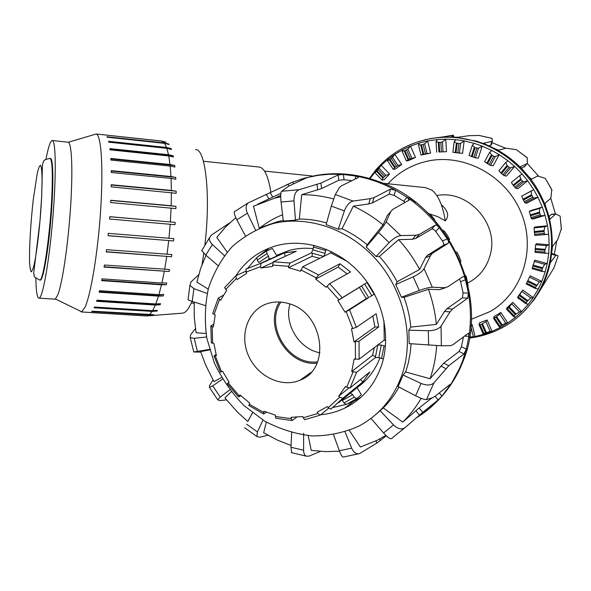 <?xml version="1.0" encoding="UTF-8"?>
<svg xmlns="http://www.w3.org/2000/svg" width="591" height="591" viewBox="0 0 591 591"><rect width="100%" height="100%" fill="white"/><g stroke="black" fill="none" stroke-linecap="round" stroke-linejoin="round"><path stroke-width="0.89" d="M203.407 161.247L258.659 166.98C264.214 167.438 268.277 175.815 270.855 192.097M471.352 319.251L490.124 311.546C522.326 293.217 536.665 249.018 520.789 211.955C505.216 174.766 462.849 152.803 426.51 161.365C411.203 164.992 398.356 172.461 387.955 183.771M436.815 195.562C467.274 189.371 498.568 222.704 490.545 253.598C487.272 267.006 479.707 276.795 467.85 282.949M282.572 214.769C274.224 218.064 266.6 222.482 259.685 228.023M429.731 213.986L437.732 216.631L445.274 220.835C442.725 205.254 438.204 194.986 431.711 190.021L425.38 187.613L383.286 183.291M442.024 205.24C448.185 211.172 449.263 216.372 445.274 220.835M465.39 275.288L466.373 276.839L468.042 285.431M456.038 251.818L457.124 252.438L458.948 256.073L460.899 261.414L460.662 261.976M442.792 230.254L444.447 231.303L446.951 234.664L449.596 239.311L449.116 239.525M426.443 211.652L431.467 215.737L434.644 219.542L433.949 219.409M408.809 197.217L416.167 202.676M449.16 239.606L449.596 239.311M361.241 397.026L353.654 401.282L346.998 404.059M345.639 404.532L333.132 407.472M247.732 268.188L256.686 257.691M257.122 257.277L269.459 247.984M285.298 256.272L284.36 252.933L296.261 251.256L273.308 261.754L272.621 266.423L260.919 268.011L260.542 266.667L261 263.446L259.383 263.852L246.041 269.045L246.055 272.074L246.683 273.308L237.109 279.587L236.319 278.472L235.979 275.679C245.583 260.838 258.888 250.894 275.901 245.826C303.575 237.974 337.158 248.331 359.66 272.85C382.141 297.369 391.116 333.812 382.192 363.339C375.484 384.18 362.985 399.117 344.693 408.152C337.106 411.757 329.091 413.959 320.64 414.742M416.323 417.881L416.795 417.586C426.17 411.787 434.555 404.628 441.935 396.118L451.672 383.005L459.37 368.769L462.502 361.19L466.299 349.192L468.929 336.397C471.071 322.235 470.909 307.83 468.434 293.166L465.464 279.757C461.497 265.293 455.439 251.685 447.291 238.927L439.246 227.594C437.599 225.666 436.261 224.853 435.249 225.156L419.351 234.391L415.953 235.233L400.757 235.61C397.322 236.016 393.451 238.35 389.151 242.613L376.105 256.509L366.191 246.979L378.506 232.448C382.37 227.786 384.926 224.218 386.182 221.751L390.843 211.452L392.86 209.317L409.231 200.024L407.029 197.298L395.571 190.243C382.813 183.269 369.604 178.541 355.945 176.074L343.386 174.471L338.126 174.966L320.883 183.107L299.245 189.667C295.64 191.181 293.89 194.919 293.993 200.881L295.47 220.118L283.325 221.093L281.057 202.019C280.459 196.138 280.644 192.563 281.604 191.299L288.689 186.15L306.042 178.083L304.047 178.297L292.715 182.146L248.087 202.964C245.73 205.299 245.501 208.712 247.4 213.203L255.467 229.951M464.615 336.072L468.929 336.397L468.537 333.339L468.153 333.45L453.061 344.642L450.541 345.646L441.351 345.787L409.149 343.607L408.869 330.199L410.797 327.089L436.335 324.385L444.521 311.509L447.055 308.657L462.398 297.834L463.078 292.848L460.596 281.685L465.464 279.757C464.711 277.401 463.883 276.366 462.989 276.669L447.631 286.871L444.661 287.699L432.317 287.241C429.347 287.307 425.003 288.378 419.278 290.454L401.4 297.251L395.748 284.537L413.212 276.832C418.701 274.209 422.306 271.476 424.043 268.632L430.433 255.726L432.302 253.376L448.185 243.307C448.835 242.524 448.539 241.062 447.291 238.927L442.46 240.936L435.766 231.495C434.134 229.559 432.804 228.747 431.785 229.049L415.798 238.409L412.378 239.266L398.644 239.65L379.385 256.45L376.105 256.509M245.346 235.787L236.843 219.786C234.856 215.907 234.014 213.255 234.317 211.814L234.819 211.26M408.869 330.199L428.342 330.724C434.488 330.605 438.721 329.084 441.041 326.158L450.054 311.878L452.566 309.019L467.747 298.16L468.434 293.166L463.078 292.848M217.872 265.485L205.794 255.12L201.782 250.584L202.27 249.631M229.744 222.866L211.305 235.152L209.487 237.774C209.059 239.961 210.019 242.207 212.368 244.504L224.358 255.652M448.34 385.753L449.463 386.351L450.202 384.283L435.065 396.258L432.9 397.595L426.458 399.582C424.715 399.775 421.102 398.497 415.613 395.741L398.098 386.603L403.121 375.056L421.065 383.433C426.791 385.716 431.09 385.502 433.964 382.798L448.791 365.733L463.942 353.965L466.299 349.192L461.431 346.666L463.455 336.929M205.299 305.569L192.171 301.454L188.004 299.829L188.041 299.305M198.679 274.741L191.026 281.907L189.896 285.364L193.929 288.659L207.205 293.468M375.647 414.646L380.109 410.686L393.503 424.907C397.869 428.992 401.695 429.916 404.983 427.67L391.434 438.603C390.186 439.209 387.578 437.325 383.611 432.959L371 418.428M209.51 349.392L193.767 351.977L200.822 352.155M195.422 328.707L190.627 334.676L190.258 337.69L194.21 338.303L206.606 337.003M345.055 431.873L351.675 448.148C353.758 452.603 356.395 454.42 359.579 453.6L343.208 457.057C342.167 456.954 340.874 454.856 339.33 450.763L333.553 434.71M229.81 389.801L220.236 397.056L217.761 399.789L219.852 400.654L226.471 399.863M213.004 379.976L209.613 385.443L209.458 387.415L212.686 385.849L222.571 379.112M262.973 420.112L257.425 431.932L256.9 436.542L259.87 437.237L267.863 435.22M247.755 421.435L252.534 412.88M291.681 452.691L290.994 447.276L291.681 432.605M303.656 433.321L303.589 450.209C303.663 453.445 304.616 455.439 306.448 456.208L309.27 456.053L320.492 451.384M359.579 453.6L376.785 443.11L386.381 435.848M435.766 231.495L439.246 227.594C429.908 215.73 419.174 205.631 407.029 197.298L403.638 201.221L394.094 195.333L389.122 194.18L372.515 202.853L368.777 203.925L353.329 206.163L342.019 228.732L338.303 229.219L326.114 224.617L331.322 206.089L335.311 194.535L339.478 187.458L341.502 185.818L358.257 177.529L358.464 177.034L355.945 176.074L355.102 179.088M351.889 180.683L344.065 179.76L343.386 174.471L339.175 174.234L328.722 174.293L318.446 175.283L306.301 177.699L304.047 178.297L304.136 178.97M293.668 183.838L292.715 182.146L286.081 185.079M404.983 427.67L422.75 412.304L438.145 399.937L441.935 396.118L439.253 392.949M231.288 391.722L224.942 397.928L237.397 412.053L247.836 421.501L252.468 412.828M209.672 349.931L200.645 351.593L205.52 364.795L213.957 381.631L221.603 377.479M194.217 302.09L194.269 317.389L196.057 332.733L206.03 333.487M460.596 281.685L459.377 279.063M206 255.297L200.659 268.351L196.869 282.077L208.239 289.147M445.673 287.64L439.645 289.679L428.46 289.295L404.059 297.354L401.4 297.251M235.787 217.643L225.651 226.9L216.786 237.405L227.18 252.121M280.895 193.287L257.624 204.235M280.703 196.81L274.505 198.236L253.495 206.222L259.25 228.207M366.191 246.979L367.196 244.748L383.094 224.846L387.341 215.508L388.989 213.602M402.936 371.975C414.195 335.57 403.616 290.41 376.208 259.582C348.764 228.761 307.512 215.072 273.057 223.583C257.506 228.451 243.787 236.245 231.894 246.942C221.366 259.028 213.543 272.887 208.409 288.511C204.951 304.764 204.442 321.401 206.865 338.421L214.407 363.14C221.987 378.927 231.864 393.096 244.039 405.633L264.605 421.102C279.75 429.081 295.544 434.03 311.996 435.944C328.433 435.966 344.065 432.686 358.892 426.111C380.168 414.719 394.847 396.679 402.936 371.975M403.121 375.056L405.677 371.968L408.122 363.724L410.22 352.975L411.122 343.763M410.797 327.089C409.836 317.012 407.591 307.098 404.059 297.354M395.748 284.537L397.115 281.744C392.232 272.547 386.322 264.118 379.385 256.45M367.196 244.748C359.35 238.225 350.958 232.891 342.019 228.732M326.587 222.955C317.485 220.354 308.406 219.047 299.341 219.039L295.47 220.118M283.244 220.436L277.578 221.632L261.747 227.173M380.109 410.686L383.234 407.916C389.417 401.843 394.67 394.891 398.999 387.068M405.16 202.521L403.638 201.221M383.094 224.846C373.793 217.244 363.864 211.017 353.329 206.163M397.115 281.744L419.625 269.437L425.446 257.779L427.337 255.423L443.361 245.302C444.018 244.519 443.723 243.064 442.46 240.936M419.625 269.437C413.811 258.614 406.822 248.685 398.644 239.65M436.335 324.385C435.205 312.491 432.582 300.797 428.46 289.295M405.677 371.968L430.056 378.735L443.789 363.103L459.089 351.438L461.431 346.666M430.056 378.735C433.698 368.223 435.907 357.186 436.66 345.624M383.234 407.916L402.722 422.077L419.13 408.004L431.955 397.906M402.722 422.077C409.873 415.133 416.012 407.199 421.154 398.29M349.318 430.388L360.384 447.025L377.11 440.332L385.871 435.368M308.192 435.648L311.228 450.349L325.382 451.635L339.478 451.162M266.349 422.107L263.652 432.752L277.061 439.948L291.075 445.511M344.065 179.76L338.806 180.233L321.6 188.559L301.698 194.698L299.341 219.039M417.985 416.419C436.586 404.798 450.741 388.509 460.47 367.536L463.492 360.215C489.762 296.025 449.086 207.53 382.222 182.855C359.86 174.086 337.705 171.634 315.764 175.49L300.871 179.243M333.538 198.953C322.885 196.064 312.277 194.646 301.698 194.698M394.094 195.333L395.571 190.243L390.585 189.098L374.014 197.601L370.276 198.65L353.159 201.073C349.503 202.004 346.577 205.291 344.383 210.928L338.303 229.219M454.191 141.663L452.883 152.256L462.583 153.379L464.149 140.887L460.588 143.377L458.941 143.569L456.422 143.052L454.191 141.663L455.897 139.683L464.149 140.887L474.196 143.34L482.204 146.11L491.771 150.439L499.24 154.694L495.295 156.578L493.699 156.275L491.453 154.798L489.68 152.308L491.771 150.439M438.921 151.983L446.478 151.71L445.747 139.166L442.46 141.892L440.849 142.328L438.337 142.313L436.047 141.515L437.554 139.535L445.747 139.166L455.897 139.683M489.68 152.308L484.568 161.705L490.478 165.362L493.175 165.746L499.24 154.694L507.957 160.782L514.598 166.381L510.55 167.918L509.058 167.386L507.085 165.48L505.697 162.54L507.957 160.782M423.725 154.162L430.595 153.091L420.991 155.078L423.725 154.162L421.472 144.906L418.487 144.78L419.809 142.837L427.655 140.939L424.67 143.842L421.472 144.906M505.697 162.54L498.87 170.784L502.904 174.781L504.138 175.623L506.517 176.066L514.598 166.381L522.126 174.005L527.682 180.75L523.604 181.939L521.077 179.745L519.725 175.623L522.126 174.005M408.713 159.334L415.495 157.42L408.248 160.715L406.357 160.9L408.713 159.334L404.901 150.675L402.124 151.274L403.261 149.405L410.501 146.073L407.842 149.095L404.901 150.675M519.725 175.623L511.407 182.412L513.069 185.094L515.803 188.263L517.849 188.706L527.682 180.75L533.732 189.637L537.973 197.283L533.939 198.118L532.772 197.209L531.582 194.675L531.213 191.1L533.732 189.637L521.69 196.153L523.323 200.09L525.022 202.824L526.744 203.201L537.973 197.283L542.302 207.101L545.065 215.36L541.149 215.855L540.204 214.814L539.487 212.103L539.701 208.379L542.302 207.101L530.097 210.802L529.329 211.519L531.449 218.759L532.853 219.017L545.065 215.36L547.51 225.732L548.699 234.272L544.961 234.472L544.259 233.349L544.052 230.556L544.872 226.804L547.51 225.732L534.752 227.047L534.028 227.919L534.833 235.477L548.699 234.272L549.172 244.807L548.743 253.317L545.22 253.244L544.799 252.098L545.101 249.336L546.527 245.679L549.172 244.807L536.325 243.699L535.609 244.74L535.054 252.342L545.22 253.244M395.128 167.216L397.957 165.495L401.681 164.505L395.253 169.1L393.251 169.351L395.128 167.216L389.934 159.444L387.474 160.708L388.457 158.935L394.854 154.317L392.535 157.398L389.934 159.444M383.404 177.507L385.871 175.342L389.572 174.049L384.172 179.76L382.082 180.115L383.404 177.507L377.021 170.843L374.99 172.705L375.832 171.058L381.195 165.325L377.021 170.843M548.743 253.317L547.244 263.601L534.774 260.151L532.136 268.72L541.962 271.468L542.279 268.624L544.643 264.28L547.244 263.601L545.234 271.757L542.036 271.491L532.151 268.72M545.234 271.757L541.836 281.419L538.342 288.925L535.38 288.474L535.52 287.455L539.317 281.922L541.836 281.419L530.193 275.775L526.241 284.012L535.365 288.46M519.23 295.574L517.605 297.694L517.997 296.616L522.784 290.026L519.23 295.574L527.165 301.373L530.792 297.953L533.2 297.62L528.376 304.202L525.761 303.656L527.165 301.373M506.561 309.256L506.93 307.867L512.855 302.4L509.265 306.914L506.561 309.256M493.566 318.364L493.965 316.673L500.799 312.499L499.742 314.161L496.684 316.658L493.566 318.364M479.102 324.74L479.582 322.76L487.073 319.997L485.898 321.718L481.65 324.119L479.102 324.74M471.079 324.924L472.194 324.695L470.968 326.321M513.572 316.577L515.337 314.634L519.445 311.826L521.713 311.627L515.751 317.072L513.572 316.577M499.129 326.69L505.719 323.085L507.824 322.989L500.961 327.133L499.129 326.69M483.069 333.76L490.153 331.388L492.081 331.366L484.568 334.092L483.069 333.76M469.653 337.025L475.061 336.538L469.579 337.468M472.194 324.695L475.061 336.538L484.568 334.092M487.073 319.997L492.081 331.366L500.961 327.133M500.799 312.499L507.824 322.989L515.751 317.072M512.855 302.4L521.713 311.627L528.376 304.202M522.784 290.026L533.2 297.62L538.342 288.925M478.422 148.311L482.204 146.11L478.348 158.1L475.363 157.841L478.422 148.311L475.068 147.647L472.29 145.283L474.196 143.34M430.595 153.091L427.655 140.939L437.554 139.535M415.495 157.42L410.501 146.073L419.809 142.837M401.681 164.505L394.854 154.317L403.261 149.405M389.572 174.049L381.195 165.325L388.457 158.935M369.988 178.622L375.832 171.058M436.683 152.146L436.047 141.515M420.991 155.078L418.487 144.78M406.357 160.9L402.124 151.274M393.251 169.351L387.474 160.708M382.082 180.115L374.99 172.705M470.938 326.705L473.317 336.515M485.898 321.718L490.153 331.388M499.742 314.161L505.719 323.085M511.909 303.981L519.445 311.826M521.934 291.496L530.792 297.953M529.418 277.12L539.317 281.922M534.05 261.34L544.643 264.28M535.609 244.74L546.527 245.679M534.028 227.919L544.872 226.804M529.329 211.519L539.701 208.379M521.69 196.153L531.213 191.1M472.29 145.283L469.047 155.463L475.363 157.841M418.576 141.589L430.447 138.567L440.65 137.238L454.102 137.149L476.464 141.146L485.883 144.47L495.228 148.829C505.172 154.111 514.126 160.848 522.089 169.063L529.026 176.982C536.14 185.98 541.688 195.843 545.67 206.555L549.985 219.18L555.717 213.964L560.128 216.136L561.369 228.732L557.645 239.828L552.607 246.129L550.746 259.951C548.825 270.855 545.242 281.028 539.997 290.476L534.737 298.854L525.266 310.238M529.026 176.982L531.523 179.199L537.551 175.985L545.257 178.312L551.78 189.645L550.982 197.394L550.494 198.65L545.013 203.215L545.67 206.555M508.053 308.088L507.699 307.224M495.228 148.829L498.649 150.144L506.095 148.186L516.386 149.686L527.128 157.598L527.364 162.821L526.832 163.759L520.383 166.684L522.089 169.063M454.102 137.149L457.944 137.252L469.188 135.671L479.19 135.465L492.104 138.368L492.266 140.946L491.631 141.456L483.748 143.185L485.883 144.47M453.895 137.134L453.282 135.184L442.083 137.068L444.159 137.031M548.825 216.557C551.676 227.579 552.725 238.661 551.972 249.801M537.847 294.133L540.026 290.432M548.847 216.661L551.691 214.223L555.717 213.964M556.737 240.965L554.336 254.307M551.521 254.618L552.622 253.672L556.382 255.068M550.775 198.17L555.422 213.986M524.971 166.256L521.41 168.309M527.209 163.434L538.357 175.882M492.229 141.116L491.446 144.802L488.934 145.77M491.919 142.601L505.689 148.297M369.405 178.46L376.075 169.654C390.112 153.446 407.967 143.17 429.642 138.826C444.89 136.033 460.256 136.89 475.74 141.419C512.914 152.426 543.454 186.608 550.147 225.769C556.862 264.945 539.273 304.579 508.186 324.237C496.285 331.721 483.379 336.331 469.476 338.074M553.922 267.982L539.997 290.476M550.746 259.951L550.649 262.315L555.732 255.519L556.419 255.076L558.17 255.896L553.782 268.307M240.781 395.734L238.594 396.953L239.998 394.987L249.727 403.084L248.914 405.566M220.384 372.123L222.504 371.207L229.101 382.214L227.291 383.67M211.327 342.75L213.831 343.238L216.387 355.597L214.045 355.937L216.084 354.511M212.863 312.986L212.73 313.54L215.213 314.981L213.351 326.971L210.832 326.092L213.61 324.178M224.986 287.093L224.617 287.61L226.634 290.44L220.524 300.331L218.234 298.115L223.368 295.227M235.979 275.679L245.73 271.269M269.873 258.363L270.19 258.991M260.919 268.011L272.665 262.626M261 263.446L284.36 252.933M288.652 266.327L290.048 263.054L311.368 252.941L323.632 256.428L302.74 266.74L300.583 271.21L288.526 267.686L288.652 266.327L272.451 265.049M288.526 267.686L312.063 256.339L312.366 253.14M347.176 261.392L330.82 252.882L323.632 256.428L325.131 253.34L325.996 249.203M319.812 258.311L312.063 256.339M316.296 277.888L318.638 274.978L339.98 263.741L350.581 271.963L329.66 283.606L326.129 287.263L315.675 279.055L316.296 277.888L300.922 269.91M315.675 279.055L338.178 267.088L339.98 263.741M347.102 273.892L338.178 267.088M338.939 299.777L364.647 284.012L361.529 285.889L368.718 297.605L349.547 309.824L345.011 312.174L337.912 300.553L338.939 299.777L326.941 286.243M337.912 300.553L361.596 285.978M369.671 297L374.539 294.059M345.011 312.174L366.302 298.625L359.505 287.544M368.658 297.487L366.302 298.625M352.761 328.522L356.358 327.311L376.179 313.718L378.713 326.956L359.04 341.133L354.031 341.908L351.482 328.781L352.761 328.522L346.178 311.62M354.031 341.908L374.879 327.015L372.869 315.986M378.713 326.956L374.879 327.015M385.435 346.215L381.269 345.055L377.804 344.981L375.322 357.599L356.595 372.315L351.734 371.525L354.127 359.062L359.121 359.195L384.239 340.084L383.936 320.566M351.734 371.525L372.574 355.368L374.332 347.626M375.603 356.602L372.574 355.368M346.695 387.223L350.042 387.992L369.885 371.938L362.889 381.867L342.824 398.282L339.722 397.189L338.695 396.214L345.536 386.425L346.695 387.223L353.012 372.057M338.695 396.214L348.727 388.132M362.889 381.867L360.444 379.577M328.611 408.248L320.196 415.104L317.892 413.456L317.256 412.208L327.348 406.549L328.16 407.694L330.857 409.127L342.824 398.282M338.532 402.833L357.053 387.644C367.41 380.345 375.034 370.468 379.924 358.02M296.704 417.202L292.139 420.556L290.986 417.335L302.673 416.522L304.594 419.713L319.967 415.2M313.104 248.619C304.912 247.762 297.007 248.346 289.376 250.37L276.573 255.364L272.362 248.449L266.755 250.872L256.79 257.499L257.248 260.04L258.747 262.515L268.499 256.102L266.984 253.613L266.511 251.072M266.467 412.252L263.586 413.973L263.926 411.188L275.458 415.185L275.945 418.28M268.92 258.747L268.499 256.102M313.91 245.317L312.883 249.867L311.368 252.941M367.336 282.343L364.632 283.998L371.813 295.699M288.637 303.589C281.412 301.454 274.453 301.417 267.753 303.501C248.235 309.558 239.215 334.292 248.264 355.191C256.982 376.216 281.619 388.331 300.221 380.116C331.551 368.777 323.336 312.314 288.637 303.589M375.322 357.599L378.779 357.658L383.404 358.863M357.053 387.644L361.345 394.707L356.617 398.703L354.253 397.204L352.709 394.662L350.337 393.155M342.078 399.922L343.962 402.959L346.326 404.436L356.425 398.807M266.585 250.983L256.79 257.499M384.239 340.084L385.731 340.542M331.078 251.456L330.82 252.882M279.469 301.994C263.387 326.395 287.847 366.501 317.035 363.17M280.895 302.082C264.354 325.804 288.822 365.903 317.589 361.84M289.945 304.018C283.894 324.09 299.209 349.126 319.938 352.805M89.817 312.506L146.62 315.963L182.516 313.149C184.466 312.994 186.49 311.331 188.61 308.162L192.134 301.44M202.041 264.524L203.806 253.273M204.87 244.992C210.898 195.591 205.483 148.016 195.525 149.693M166.123 142.195L161.934 141.138L104.962 134.933L161.542 141.042L164.187 142.889L168.782 144.034L169.144 144.522L164.542 143.369L107.156 137.208L106.905 136.728L164.187 142.889M168.782 144.034L166.012 143.739M171.479 149.449L166.847 148.334L108.774 142.165L108.567 141.301L166.536 147.469L171.168 148.585L171.479 149.449M171.168 148.585L108.722 141.951M173.429 157.021L168.753 155.958L110.037 149.841L109.882 148.6L168.509 154.724L173.178 155.788L173.429 157.021M173.178 155.788L109.956 149.191M174.899 167.054L170.186 166.071L110.886 160.05L110.79 158.462L170.016 164.497L174.714 165.487L174.899 167.054M174.714 165.487L110.82 158.979M175.822 179.272L171.08 178.393L111.278 172.52L111.256 170.636L170.991 176.532L175.726 177.411L175.822 179.272M175.726 177.411L111.263 171.058M176.162 193.287L111.197 186.852L111.234 184.724L171.39 190.435L176.148 191.196L176.162 193.287M176.148 191.196L111.234 185.035M175.889 208.616L110.62 202.543L110.731 200.26L171.176 205.749L175.963 206.37L175.889 208.616M175.963 206.37L110.724 200.445M175.002 224.698L109.579 219.032L109.749 216.668L175.165 222.386L175.002 224.698M175.165 222.386L109.749 216.727M173.532 240.943L108.094 235.698L108.33 233.349L173.776 238.646L173.532 240.943L108.101 235.617M171.538 256.745L106.232 251.914L106.52 249.668L171.855 254.544L171.538 256.745L106.262 251.707M169.1 271.505L104.068 267.08L104.385 265.019L169.469 269.489L169.1 271.505L104.119 266.755M166.307 284.714L161.491 284.81L101.674 280.659L102.021 278.856L161.904 283.037L166.721 282.949L166.307 284.714L101.763 280.223M163.271 295.921L158.477 296.121L99.155 292.183L99.517 290.691L158.913 294.658L163.714 294.458L163.271 295.921L99.281 291.666M160.109 304.786L155.33 305.067L96.592 301.307L96.954 300.176L155.78 303.951L160.56 303.671L160.109 304.786L96.784 300.723M156.925 311.073L152.175 311.405L94.08 307.8L94.434 307.047L152.618 310.674L157.376 310.341L156.925 311.073L94.375 307.172M153.823 314.671L149.109 315.033L91.701 311.523L92.026 311.169L151.562 314.53M146.937 315.956L149.109 315.033M149.53 314.685L152.175 311.405M79.024 310.497L81.676 311.789L84.986 307.231C90.955 294.599 98.04 251.626 100.706 209.221C103.418 166.773 101.172 135.014 96.222 134.002L94.479 134.519M152.618 310.674L155.33 305.067M155.78 303.951L158.477 296.121M158.913 294.658L161.491 284.81M161.904 283.037L164.276 271.483M164.645 269.459L166.714 256.575M167.024 254.374L168.716 240.633M168.952 238.328L170.193 224.233M170.356 221.913L171.095 207.995M171.176 205.749L171.39 192.533M171.39 190.435L171.08 178.393M170.991 176.532L170.186 166.071M170.016 164.497L168.753 155.958M168.509 154.724L166.847 148.334M166.536 147.469L164.542 143.369M161.542 141.042L161.144 140.998M35.837 278.272C36.088 291.555 37.174 298.189 39.08 298.152C42.751 297.916 49.267 261.259 52.828 217.946C56.426 174.626 55.857 139.461 52.134 140.503C50.338 141.02 48.292 147.24 45.995 159.171M42.175 183.646L42.05 184.614M40.055 280.075L40.358 280.097C43.224 279.898 48.24 251.47 50.966 218.264C53.729 185.049 53.33 157.723 50.427 158.521L50.102 158.491M54.49 299.135L55.399 298.972L57.859 294.754C62.358 283.252 67.987 245.56 70.477 208.527C72.989 171.449 71.858 143.406 68.312 142.232L52.385 140.525M33.192 268.218C36.287 258.459 40.498 223.029 41.673 196.138L42.087 180.905C41.991 172.764 41.533 167.6 40.72 165.421C39.737 165.14 38.578 167.8 37.233 173.407L33.229 199.898C30.754 221.92 29.247 246.912 29.55 261.525C29.846 267.834 30.473 271.269 31.426 271.845L33.192 268.218M389.151 242.613L378.506 232.448M293.993 200.881L281.057 202.019M419.278 290.454L413.212 276.832M247.4 213.203L236.843 219.786M428.601 345.1L428.342 330.724M212.368 244.504L205.794 255.12M415.613 395.741L421.065 383.433M193.929 288.659L192.171 301.454M383.611 432.959L393.503 424.907M194.21 338.303L197.364 351.268M339.33 450.763L351.675 448.148M212.686 385.849L220.236 397.056M246.565 424.19L257.425 431.932M290.994 447.276L303.589 450.209M400.757 235.61L386.182 221.751M299.245 189.667L281.604 191.299M432.317 287.241L424.043 268.632M441.351 345.787L441.041 326.158M209.495 237.73L208.815 238.742M426.458 399.582L433.964 382.798M227.336 225.186L226.715 224.683M288.896 186.062L287.876 184.252M431.785 229.049L435.249 225.156M439.645 289.679L444.661 287.699M272.761 197.128L270.124 192.437M415.798 238.409L419.351 234.391M268.912 198.916L266.268 194.203M412.378 239.266L415.953 235.233M387.341 215.508L390.843 211.452M443.324 245.331L448.148 243.329M427.662 255.201L432.619 253.155M425.446 257.779L430.433 255.726M462.398 297.834L467.747 298.16M447.055 308.657L452.566 309.019M444.521 311.509L450.054 311.878M459.089 351.438L463.942 353.965M443.789 363.103L448.791 365.733M440.871 366.014L445.895 368.666M435.05 396.273L438.145 399.937M419.13 408.004L422.75 412.304M415.842 410.775L419.477 415.096M379.769 438.943L380.338 440.642M376.031 440.871L376.785 443.11M338.806 180.233L338.126 174.966M317.714 189.97L316.99 184.488M321.6 188.559L320.883 183.107M344.383 210.928L331.322 206.089M353.159 201.073L335.311 194.535M368.777 203.925L370.276 198.65M372.515 202.853L374.014 197.601M389.122 194.18L390.585 189.098M479.138 324.828L483.054 333.716L479.131 324.821M480.047 324.695L483.859 333.361M493.603 318.423L499.092 326.624L493.588 318.416M494.438 318.084L499.787 326.084M506.59 309.285L513.505 316.503L506.576 309.278M507.314 308.746L514.059 315.786M525.761 303.656L517.598 297.687L525.754 303.641M518.196 296.97L526.13 302.769M526.655 283.133L535.52 287.455M532.343 267.701L541.836 270.36M535.062 252.342L545.212 253.244M535.01 251.234L544.799 252.098M534.833 235.477L544.961 234.472M534.523 234.324L544.259 233.349M382.968 178.09L376.511 171.353M531.449 218.759L541.149 215.855M530.888 217.614L540.204 214.814M385.871 175.342L379.215 168.405M394.581 167.689L389.321 159.821M525.022 202.824L533.939 198.118M524.217 201.73L532.772 197.209M397.957 165.495L392.535 157.398M408.071 159.673L404.214 150.919M515.803 188.263L523.604 181.939M514.768 187.273L522.252 181.193M411.816 158.115L407.842 149.095M423.008 154.354L420.733 144.987M504.138 175.623L510.55 167.918M502.904 174.781L509.058 167.386M427.012 153.497L424.67 143.842M439.667 151.946L439.098 142.394M438.906 151.983L438.337 142.313M443.043 151.85L442.46 141.892M456.001 152.818L457.183 143.295M455.225 152.685L456.422 143.052M384.564 176.295L378.174 169.632M396.509 166.248L391.308 158.469M410.272 158.639L406.453 149.981M425.402 153.778L423.156 144.514M441.418 151.894L440.849 142.328M457.759 153.099L458.941 143.569M489.082 164.712L493.699 156.275M487.501 163.788L492.111 155.352M501.5 173.577L507.647 166.174M513.594 185.825L521.077 179.745M523.323 200.09L531.878 195.569M530.312 215.855L539.627 213.048M534.286 232.507L544.015 231.524M535.114 249.424L544.902 250.281M532.779 265.972L542.279 268.624M527.408 281.538L536.273 285.859M508.592 307.593L515.337 314.634M495.901 317.204L501.257 325.213M481.65 324.119L485.47 332.792M486.792 163.33L491.453 154.798M490.478 165.362L495.295 156.578M459.355 153.298L460.588 143.377M482.507 323.72L486.371 332.497M496.684 316.658L502.106 324.762M509.265 306.914L516.098 314.043M519.777 294.783L527.815 300.656M527.807 280.666L536.791 285.039M533.023 265.041L542.641 267.723M535.187 248.464L545.101 249.336M534.198 231.554L544.052 230.556M530.061 214.947L539.487 212.103M522.932 199.263L531.582 194.675M513.069 185.094L520.641 178.94M500.865 172.971L507.085 165.48M473.842 157.405L476.782 148.252M472.143 156.792L475.068 147.647M471.382 156.497L474.344 147.24M560.128 216.136L561.384 229.604M545.257 178.312L552.001 190.272M516.386 149.686L527.298 157.856M479.19 135.465L492.133 138.412M551.204 214.459L555.237 214.201M524.453 166.943L526.832 163.759M490.811 145.334L491.631 141.456M451.916 137.038L451.627 135.664M452.854 137.075L452.521 135.487M551.92 254.1L555.732 255.519M350.042 387.992L356.595 372.315M356.358 327.311L349.547 309.824M359.121 359.195L359.04 341.133M318.638 274.978L302.74 266.74M342.071 297.591L329.66 283.606M290.048 263.054L273.308 261.754M291.149 418.657L275.34 416.456M317.892 413.456L303.043 417.83M339.722 397.189L328.16 407.694M355.361 341.894L355.45 359.365M246.055 272.074L260.542 266.667M225.659 289.516L236.319 278.472M214.053 314.493L219.453 299.593M212.649 343.253L212.162 326.697M221.477 371.702L215.25 355.826M239.274 395.896L228.185 382.902M263.608 412.392L249.166 404.141M257.248 260.04L266.984 253.613M325.131 253.34L312.883 249.867M313.385 247.045L325.641 250.51M366.981 282.557L374.177 294.274M378.779 357.658L381.269 345.055M384.061 345.92L381.557 358.53M342.425 400.432L352.709 394.662M354.253 397.204L343.962 402.959M51.964 193.671C52.791 170.792 52.104 159.053 49.895 158.469C41.85 159.976 44.502 161.365 43.276 162.015C42.582 163.515 42.257 166.174 42.293 170.001L41.71 196.086L39.974 221.034L33.665 273.404C35.312 276.965 31.419 275.665 39.826 280.06C43.402 281.242 50.486 232.086 51.964 193.671M39.471 280.016L40.358 280.097M194.166 303.205L191.425 303.02M312.861 176.052L264.473 171.08M344.693 408.152L353.654 401.282M234.317 211.814L248.08 202.957M201.775 250.584L209.48 237.774M188.004 299.829L189.888 285.364M193.767 351.977L190.258 337.69M217.761 399.789L209.458 387.415M256.9 436.542L244.659 427.729M291.348 452.588L306.448 456.215M273.057 223.583L277.578 221.632M409.231 200.024L408.839 200.482M448.185 243.307L443.361 245.302M432.302 253.376L427.337 255.423M274.505 198.236L280.718 195.289M315.764 175.49L314.397 175.933M417.674 416.685L416.795 417.586M358.464 177.041L358.345 177.485M508.637 306.404L507.122 308.916M526.234 284.012L535.38 288.474M452.44 135.516L440.65 137.238M372.049 175.763L372.36 174.293M429.642 138.826L430.447 138.567M289.376 250.37L259.383 263.852L245.826 269.2M292.139 420.556L275.702 418.221M224.617 287.61L235.654 275.99M212.73 313.54L218.234 298.115M211.364 343.068L210.832 326.092M220.413 372.175L214.045 355.937M238.594 396.953L227.262 383.633M248.73 405.433L263.586 413.973M311.021 372.404L300.221 380.116M104.962 134.94L96.148 133.987M147.011 315.949L81.203 311.937M54.963 299.164L39.08 298.152M55.399 298.972L81.676 311.789M68.312 142.232L96.222 134.002"/></g></svg>
